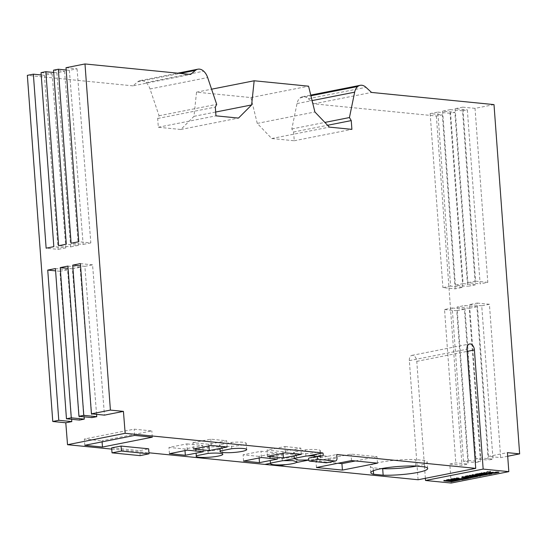 <?xml version="1.0" encoding="UTF-8"?>
<svg xmlns="http://www.w3.org/2000/svg" width="547" height="547" viewBox="0 0 547 547"><rect width="100%" height="100%" fill="white"/><g stroke="black" fill="none" stroke-linecap="round" stroke-linejoin="round"><path stroke-width="0.41" stroke-dasharray="2.73 2.05" d="M415.686 466.01L415.214 459.542A28.519 4.164 175.8 0 0 380.254 462.297A28.519 4.164 175.8 0 0 370.326 466.222A28.519 4.164 175.8 0 0 373.136 467.788L381.478 468.615M450.612 286.095L442.926 287.613L455.145 288.83L462.83 287.305L450.612 286.095L437.832 112.087L430.147 113.605L442.366 114.822L436.362 116.012L313.896 103.834L308.337 98.734A12.69 8.068 78.8 0 0 304.098 96.648A12.69 8.068 78.8 0 0 302.553 96.723A12.69 8.068 78.8 0 0 300.098 97.92A12.437 7.911 78.8 0 0 297.021 103.574L291.811 128.962L293.609 131.998L294.252 140.757L271.729 138.521L257.261 123.39L250.923 97.578L196.523 92.169L193.987 116.333L180.845 129.489L158.322 127.246L157.68 118.487L159.061 115.766L150.015 88.963A12.437 7.911 78.8 0 0 146.049 82.604A12.69 8.068 78.8 0 0 141.81 80.518A12.69 8.068 78.8 0 0 140.264 80.594A12.69 8.068 78.8 0 0 137.817 81.79L132.928 85.852L190.568 74.447M146.049 82.604L203.689 71.206M418.093 479.753L409.341 360.623A5.723 3.638 -101.2 0 1 411.946 355.379A5.723 3.638 -101.2 0 1 412.643 355.345A5.723 3.638 -101.2 0 1 416.773 361.362L425.361 478.317M468.287 460.403L480.505 461.613L475.699 462.564L463.48 461.353L468.287 460.403L457.025 307.052L464.711 305.527L476.929 306.744L488.191 460.095L475.972 458.878L480.772 457.928L492.991 459.145L488.191 460.095M451.186 483.042L449.791 464.061L462.01 465.271L468.013 464.082L456.752 310.737L464.437 309.212L475.699 462.564M449.791 464.061L455.795 462.871L468.013 464.082M132.928 85.852L27.35 75.356M41.039 72.648L52.074 73.749L44.389 75.267L41.21 74.953M53.531 70.18L64.56 71.274L56.874 72.799L53.695 72.477M66.016 67.712L77.052 68.806L69.366 70.324L66.187 70.009M111.752 449.101L148.928 452.793M111.656 447.843L139.779 450.639L148.634 448.807M314.299 455.781L320.863 457.101L320.214 457.805A13.388 1.956 -4.2 0 1 309.636 459.897L308.542 459.986M313.91 454.707L327.838 456.294L336.72 454.536M320.214 457.805L327.838 456.294L328.097 459.842A3.173 2.017 -101.2 0 1 326.648 462.748M309.246 457.976L313.349 457.743A1.901 1.21 78.8 0 0 313.452 457.73A1.901 1.21 78.8 0 0 314.197 456.991M193.987 116.333L215.682 112.039M196.523 92.169L211.58 89.195M250.923 97.578L308.563 86.18M257.261 123.39L314.894 111.985M271.729 138.521L329.369 127.116M294.252 140.757L351.892 129.359M293.609 131.998L327.598 125.27M291.811 128.962L324.877 122.419M300.098 97.92L310.915 95.78M313.896 103.834L371.536 92.436M494.003 104.607L475.028 108.361L487.808 282.368L480.122 283.886L467.343 109.879L462.543 110.829L475.316 284.837L467.637 286.354L454.858 112.354L450.051 113.304L462.83 287.305M487.808 282.368L475.589 281.151L462.81 107.144L475.028 108.361M462.81 107.144L455.125 108.668L467.343 109.879M475.316 284.837L463.097 283.62L450.318 109.619L462.543 110.829M450.318 109.619L442.632 111.137L454.858 112.354M437.832 112.087L450.051 113.304M507.691 456.239L500.676 457.627L488.457 456.41L507.431 452.656M463.48 461.353L452.219 308.002L444.533 309.52L455.795 462.871M475.972 458.878L464.711 305.527M488.457 456.41L477.196 303.059L469.511 304.576L480.772 457.928M96.587 414.359L84.874 266.348L92.559 264.83L104.456 415.139M84.101 416.828L72.389 268.823L80.074 267.298L91.971 417.607M71.609 419.296L59.903 271.291L67.589 269.774L79.479 420.075M159.061 115.766L216.701 104.368M157.68 118.487L215.32 107.089M158.322 127.246L215.962 115.848M180.845 129.489L238.485 118.084M436.362 116.012L462.01 465.271M270.669 463.07L270.204 456.813A13.388 1.956 175.8 0 0 269.787 457.354A13.388 1.956 175.8 0 0 283.284 458.324A13.388 1.956 175.8 0 0 296.495 455.391A13.388 1.956 175.8 0 0 281.842 454.516L270.204 456.813M282.3 460.772L281.842 454.516M294.642 458.297L294.183 452.041A13.388 1.956 175.8 0 0 293.684 452.622A13.388 1.956 175.8 0 0 307.182 453.593A13.388 1.956 175.8 0 0 320.385 450.666A13.388 1.956 175.8 0 0 305.438 449.812L294.183 452.041M305.903 456.075L305.438 449.812M187.327 450.154L186.862 443.891L168.975 447.432L184.886 449.012L202.78 445.477L186.862 443.891M203.238 451.733L202.78 445.477M169.433 453.689L168.975 447.432M185.002 450.612L184.886 449.012M193.33 448.964L192.865 442.708L208.804 444.287L226.697 440.752L210.759 439.166L192.865 442.708M211.217 445.429L210.759 439.166M208.92 445.88L208.804 444.287M227.155 447.008L226.697 440.752M102.091 441.867L102.009 440.779L151.84 430.92L134.193 429.169L84.354 439.022L102.009 440.779M84.819 445.285L84.354 439.022M152.305 437.183L151.84 430.92M134.651 435.426L134.193 429.169M285.363 452.793L284.905 446.537L267.011 450.078L282.949 451.658L300.836 448.123L284.905 446.537M301.301 454.379L300.836 448.123M267.469 456.335L267.011 450.078M283.066 453.251L282.949 451.658M196.523 455.706L196.065 449.443A13.388 1.956 175.8 0 0 195.648 449.983A13.388 1.956 175.8 0 0 209.145 450.954A13.388 1.956 175.8 0 0 222.349 448.02A13.388 1.956 175.8 0 0 207.703 447.145L196.065 449.443M208.161 453.401L207.703 447.145M220.503 450.926L220.038 444.67A13.388 1.956 175.8 0 0 219.545 445.258A13.388 1.956 175.8 0 0 233.036 446.229A13.388 1.956 175.8 0 0 246.246 443.296A13.388 1.956 175.8 0 0 231.299 442.441L220.038 444.67M231.757 448.704L231.299 442.441M259.141 457.983L259.025 456.383L276.919 452.841L261.008 451.261L243.114 454.803L259.025 456.383M243.572 461.059L243.114 454.803M277.377 459.104L276.919 452.841M261.466 457.524L261.008 451.261M316.46 467.514L315.981 461.046L338.06 463.241M377.478 463.152L376.999 456.69L351.044 454.106L315.981 461.046M355.4 460.964L376.999 456.69M351.523 460.574L351.044 454.106M373.348 470.735L373.136 467.788M416.616 466.106A28.519 4.164 175.8 0 0 427.207 462.044A28.519 4.164 175.8 0 0 424.205 460.437L415.214 459.542M424.684 466.906L424.205 460.437M140.148 455.644L139.779 450.639M455.145 288.83L442.366 114.822M477.196 303.059L489.415 304.276L500.676 457.627M489.415 304.276L481.729 305.794L492.991 459.145M476.929 306.744L469.244 308.262L480.505 461.613M44.389 75.267L58.167 249.37L46.133 248.174M52.074 73.749L65.852 247.853L53.818 246.656M65.852 247.853L58.167 249.37M56.874 72.799L70.652 246.902L58.618 245.706M64.56 71.274L78.337 245.384L66.303 244.188M78.337 245.384L70.652 246.902M69.366 70.324L83.144 244.434L71.11 243.237M77.052 68.806L90.829 242.909L78.795 241.712M90.829 242.909L83.144 244.434M84.874 266.348L80.573 265.924M92.559 264.83L80.402 263.62M72.389 268.823L68.081 268.392M80.074 267.298L67.917 266.095M59.903 271.291L55.596 270.861M67.589 269.774L55.425 268.563M444.533 309.52L456.752 310.737M452.219 308.002L464.437 309.212M455.125 108.668L467.904 282.669L480.122 283.886M475.589 281.151L467.904 282.669M463.097 283.62L455.412 285.144L467.637 286.354M442.632 111.137L455.412 285.144M430.147 113.605L442.926 287.613M469.511 304.576L481.729 305.794M457.025 307.052L469.244 308.262M490.126 471.726L490.317 471.056L490.365 471.678M490.003 472.779L498.905 471.746L489.968 472.287M498.905 471.746L498.946 472.369M489.722 473.565L491.815 473.148L488.758 472.847M491.815 473.148L491.856 473.777M486.755 472.649L483.767 472.348L480.998 472.895L483.131 473.107M480.998 472.895L481.039 473.524M483.767 472.348L483.815 472.977M486.666 471.774L486.727 472.396L486.666 471.774L490.317 471.056M473.49 475.015L472.102 474.666L478.734 473.346L479.61 473.223L479.657 473.846M479.61 473.223L480.047 473.196L480.095 473.825M480.047 473.196L480.512 473.825M480.464 473.196L480.909 473.846M480.861 473.223L482.98 473.428L483.022 474.058M482.98 473.428L480.881 473.846M478.926 473.859L475.986 474.522M475.986 474.44L480.321 474.871L480.369 475.5M480.321 474.871L483.281 474.543M483.268 474.29L481.989 474.16L482.037 474.789M481.989 474.16L484.779 473.613L484.827 474.235M484.779 473.613L486.905 473.825L486.953 474.447M486.905 473.825L487.247 474.495M487.199 473.866L487.384 474.55M487.343 473.921L487.356 474.536M487.315 473.989L487.158 474.481M487.124 474.064L486.796 474.434M486.775 474.146L485.811 474.338M483.302 474.83L480.498 475.473M480.492 475.391L480.061 475.466M472.054 474.858L472.088 475.322M471.911 474.81L471.958 475.432M471.924 474.741L471.972 475.37M472.102 474.666L472.15 475.295M472.451 474.591L472.492 475.213M478.734 473.346L478.775 473.969M479.172 473.271L479.22 473.9M469.23 475.774L465.859 476.526M465.853 476.444L470.188 476.875L470.235 477.504M470.188 476.875L473.565 476.205M463.364 477.018L461.976 476.676L469.059 475.261L469.49 475.186L469.538 475.815M469.49 475.186L469.928 475.138L469.976 475.767M469.928 475.138L470.358 475.111L470.399 475.74M470.358 475.111L470.817 475.74M470.769 475.117L471.213 475.767M471.165 475.138L477.21 475.74L477.251 476.369M477.21 475.74L477.552 476.41M477.504 475.781L477.695 476.464M477.647 475.835L477.476 476.396M477.449 475.979L477.121 476.355M477.1 476.061L476.116 476.252M473.606 476.752L470.365 477.476M470.358 477.394L469.894 477.469M461.921 476.868L461.955 477.326M461.777 476.813L461.825 477.435M461.791 476.745L461.839 477.374M461.976 476.676L462.017 477.299M462.318 476.594L462.365 477.216M469.059 475.261L469.107 475.883M455.966 478.481L453.825 478.269L456.601 477.722L462.694 478.331L462.741 478.953M462.694 478.331L466.591 477.558L466.639 478.181M466.591 477.558L468.54 477.75L468.588 478.379M468.54 477.75L462.55 478.933M453.825 478.269L453.873 478.898M456.601 477.722L456.649 478.351M452.834 479.869L451.282 480.348M451.268 480.177L452.82 480.334L452.868 480.957M452.82 480.334L456.13 479.712M456.13 479.678L455.118 479.575M451.979 479.288L451.576 479.357M451.569 479.247L448.342 479.992M448.335 479.89L449.723 480.027L449.771 480.649M449.723 480.027L452.629 479.452L452.677 480.075M445.921 480.471L443.781 480.259L451.473 478.734L452.335 478.618L452.383 479.24M452.335 478.618L452.759 478.598L452.807 479.22M452.759 478.598L453.217 479.22M453.169 478.598L453.607 479.247M453.566 478.618L455.152 478.782L455.2 479.404M455.152 478.782L455.555 479.459M455.507 478.837L455.651 479.534M455.603 478.905L455.521 479.452M455.487 479.001L455.104 479.398M455.09 479.193L456.301 479.063L456.348 479.692M456.301 479.063L456.895 479.015L456.943 479.644M456.895 479.015L457.415 479.001L457.456 479.63M457.415 479.001L457.901 479.028L457.948 479.657M457.901 479.028L459.678 479.206L459.726 479.835M459.678 479.206L460.027 479.876M459.979 479.247L460.164 479.931M460.116 479.309L460.136 479.924M460.095 479.37L459.945 479.863M459.911 479.445L459.583 479.822M459.562 479.528L458.591 479.719M456.164 480.198L452.506 480.922M443.781 480.259L443.829 480.881M451.473 478.734L451.514 479.363M451.904 478.666L451.945 479.288M409.341 360.623L466.981 349.218M308.337 98.734L365.977 87.335M308.583 460.102L309.636 459.897M328.097 459.842L336.979 458.085M313.349 457.743L322.231 455.986M297.021 103.574L312.098 100.593M416.773 361.362L467.138 351.4M137.817 81.79L180.148 73.414M150.015 88.963L207.655 77.565M411.946 355.379L469.586 343.981M313.452 457.73L322.34 455.972M302.553 96.723L310.751 95.096M140.264 80.594L177.754 73.175M296.966 461.832L296.495 455.391M270.252 463.624L269.787 457.354M320.863 457.101L320.385 450.666M294.149 458.899L293.684 452.622M222.814 454.283L222.349 448.02M196.106 456.239L195.648 449.983M246.704 449.552L246.246 443.296M220.003 451.514L219.545 445.258M370.804 472.69L370.326 466.222M427.679 468.512L427.207 462.044"/><path stroke-width="0.82" d="M380.726 468.758A28.519 4.164 -4.2 0 1 415.686 466.01L424.684 466.906A28.519 4.164 -4.2 0 1 427.679 468.512A28.519 4.164 -4.2 0 1 412.629 473.326A28.519 4.164 -4.2 0 1 383.153 475.199L373.608 474.249A28.519 4.164 -4.2 0 1 370.804 472.69A28.519 4.164 -4.2 0 1 380.726 468.758M215.682 112.039L251.627 104.935L238.485 118.084L215.962 115.848L215.32 107.089L216.701 104.368L207.655 77.565A12.437 7.911 78.8 0 0 203.689 71.206A12.69 8.068 78.8 0 0 199.45 69.12A12.69 8.068 78.8 0 0 197.905 69.189A12.69 8.068 78.8 0 0 195.45 70.385L190.568 74.447L84.99 63.958L110.405 410.093L91.431 413.847L80.402 263.62L72.717 265.145L83.753 415.364L78.946 416.315L67.917 266.095L60.232 267.613L71.26 417.833L66.46 418.783L55.425 268.563L47.739 270.081L58.775 420.301L52.772 421.491L65.79 422.783L71.794 421.6L58.775 420.301M148.928 452.793L418.093 479.753L475.726 468.355L466.981 349.218A5.723 3.638 -101.2 0 1 469.586 343.981A5.723 3.638 -101.2 0 1 470.276 343.947A5.723 3.638 -101.2 0 1 474.406 349.957L483.158 469.094L508.826 471.644L507.431 452.656L519.65 453.873L507.691 456.239M519.65 453.873L494.003 104.607L371.536 92.436L365.977 87.335A12.69 8.068 78.8 0 0 361.738 85.25A12.69 8.068 78.8 0 0 360.193 85.318A12.69 8.068 78.8 0 0 357.738 86.515A12.437 7.911 78.8 0 0 354.661 92.176L349.444 117.557L351.249 120.593L351.892 129.359L329.369 127.116L314.894 111.985L308.563 86.18L254.157 80.771L251.627 104.935M456.649 478.351L462.741 478.953L466.639 478.181L468.588 478.379L461.914 479.698L453.873 478.898L456.649 478.351M469.107 475.883L477.695 476.464L468.704 478.16L461.825 477.435L469.107 475.883M490.009 472.916L490.365 471.678L486.714 472.403L486.796 473.271L483.815 472.977L481.039 473.524L489.086 474.324L491.856 473.777L488.799 473.47L495.021 473.148L498.946 472.369L490.009 472.916L490.126 471.726M425.361 478.317L425.518 480.492L451.186 483.042L508.826 471.644M425.518 480.492L483.158 469.094M479.22 473.9L483.022 474.058L476.027 475.063L480.369 475.5L484.827 474.235L487.384 474.55L478.44 476.129L471.972 475.37L479.22 473.9M451.945 479.288L460.164 479.931L451.87 481.681L443.829 480.881L451.945 479.288M84.99 63.958L66.016 67.712L78.795 241.712L71.11 243.237L58.331 69.23L53.531 70.18L66.303 244.188L58.618 245.706L45.845 71.698L41.039 72.648L53.818 246.656L46.133 248.174L33.353 74.173L27.35 75.356L52.772 421.491M84.101 416.828L84.286 419.125L79.479 420.075L66.46 418.783M84.286 419.125L71.26 417.833M96.587 414.359L96.771 416.657L91.971 417.607L78.946 416.315M96.771 416.657L83.753 415.364M41.21 74.953L33.353 74.173M53.695 72.477L45.845 71.698M66.187 70.009L58.331 69.23M265.158 464.348L270.368 463.316A13.388 1.956 -4.2 0 1 270.669 463.07L282.3 460.772A13.388 1.956 -4.2 0 1 283.845 460.649L294.265 458.591A13.388 1.956 -4.2 0 1 294.642 458.297L305.903 456.075A13.388 1.956 -4.2 0 1 307.742 455.924L322.798 452.95A1.901 1.21 -101.2 0 1 323.181 454.824A1.901 1.21 -101.2 0 1 322.34 455.972A1.901 1.21 -101.2 0 1 322.231 455.986L318.135 456.219A1.586 1.012 78.8 0 0 318.046 456.232A1.586 1.012 78.8 0 0 317.342 457.832A1.586 1.012 78.8 0 0 318.47 459.35L335.154 461.012A3.173 2.017 78.8 0 0 335.537 460.991A3.173 2.017 78.8 0 0 336.979 458.085L336.72 454.536L475.726 468.355M65.79 422.783L67.527 444.704L125.16 433.306L322.798 452.95M67.527 444.704L111.752 449.101M169.433 453.689L187.327 450.154L203.238 451.733L185.344 455.275L169.433 453.689M209.262 450.55L193.33 448.964L211.217 445.429L227.155 447.008L209.262 450.55L208.92 445.88M152.305 437.183L102.467 447.036L84.819 445.285L134.651 435.426L152.305 437.183M267.469 456.335L285.363 452.793L301.301 454.379L283.408 457.921L267.469 456.335M196.523 455.706L208.161 453.401A13.388 1.956 -4.2 0 1 222.814 454.283A13.388 1.956 -4.2 0 1 209.604 457.21A13.388 1.956 -4.2 0 1 196.106 456.239A13.388 1.956 -4.2 0 1 196.523 455.706M220.503 450.926L231.757 448.704A13.388 1.956 -4.2 0 1 246.704 449.552A13.388 1.956 -4.2 0 1 233.501 452.485A13.388 1.956 -4.2 0 1 220.003 451.514A13.388 1.956 -4.2 0 1 220.503 450.926M277.377 459.104L259.483 462.646L243.572 461.059L261.466 457.524L277.377 459.104M121.058 446.065L111.656 447.843L112.026 452.848L140.148 455.644L149.003 453.812L121.427 451.07L121.058 446.065L148.634 448.807L149.003 453.812M377.478 463.152L342.408 470.092L316.46 467.514L351.523 460.574L377.478 463.152M283.845 460.649L292.83 460.636L296.966 461.832L296.324 462.53A13.388 1.956 -4.2 0 1 285.739 464.622C275.756 465.271 270.635 464.841 270.368 463.316L270.252 463.624M294.265 458.591L298.546 460.116L308.542 459.986M335.537 460.991L326.648 462.748A3.173 2.017 -101.2 0 1 326.265 462.769L309.581 461.107A1.586 1.012 -101.2 0 1 308.453 459.589A1.586 1.012 -101.2 0 1 309.158 457.989A1.586 1.012 -101.2 0 1 309.246 457.976L317.957 456.253M314.197 456.991A1.901 1.21 78.8 0 0 313.91 454.707M211.58 89.195L254.157 80.771M327.598 125.27L351.249 120.593M324.877 122.419L349.444 117.557M310.915 95.78L357.738 86.515M91.431 413.847L104.456 415.139L123.431 411.385L125.16 433.306M71.609 419.296L71.794 421.6M110.405 410.093L123.431 411.385M314.299 455.781L307.742 455.924M185.344 455.275L185.002 450.612M102.467 447.036L102.091 441.867M283.408 457.921L283.066 453.251M259.483 462.646L259.141 457.983M342.408 470.092L341.93 463.624L355.4 460.964M338.06 463.241L341.93 463.624M373.608 474.249L373.348 470.735M383.153 475.199L382.681 468.731A28.519 4.164 175.8 0 0 416.616 466.106M381.478 468.615L382.681 468.731M121.427 451.07L112.026 452.848M80.573 265.924L72.717 265.145M68.081 268.392L60.232 267.613M55.596 270.861L47.739 270.081M494.98 472.615L495.021 473.148M488.799 473.47L488.758 472.847L490.003 472.779M483.131 473.107L489.722 473.565M489.039 473.695L489.086 474.324M486.727 472.396L486.796 473.271M480.881 473.846L480.191 473.982L480.239 474.611M480.191 473.982L479.268 473.893M478.933 473.948L478.974 474.481M475.986 474.522L476.027 475.063M483.281 474.543L483.309 474.912M485.811 474.338L483.302 474.83M480.498 475.473L480.533 476.013M480.061 475.466L480.109 476.088M480.027 475.466L479.671 476.136M479.63 475.507L479.199 475.534L479.247 476.157M479.199 475.534L478.789 475.528L478.837 476.157M478.789 475.528L478.399 475.507L478.44 476.129M478.399 475.507L473.49 475.015M469.278 476.403L465.894 477.073L470.235 477.504L473.613 476.834L469.278 476.403L469.237 475.863M465.859 476.526L465.894 477.073M469.565 475.808L473.565 476.205L473.613 476.834M476.116 476.252L473.606 476.752M470.365 477.476L470.406 478.016M469.928 477.469L469.976 478.092M469.894 477.469L469.545 478.14M469.497 477.51L469.073 477.538L469.114 478.16M469.073 477.538L468.656 477.531L468.704 478.16M468.656 477.531L468.266 477.51L468.314 478.133M468.266 477.51L463.364 477.018M462.55 478.933L461.873 479.069L461.914 479.698M461.873 479.069L455.966 478.481M454.783 480.17L451.316 480.806L452.868 480.957L456.171 480.307L454.783 480.17L454.735 479.548L454.564 480.177M454.523 479.548L454.325 480.211M454.277 479.582L452.834 479.869M451.282 480.348L451.316 480.806M456.13 479.712L456.171 480.307M455.118 479.575L454.974 480.184M452.533 479.965L448.383 480.512L452.848 480.02L451.979 479.288M451.576 479.357L451.617 479.876M448.342 479.992L448.383 480.512M452.759 479.992L452.711 479.363L452.848 480.02M455.104 479.398L455.131 479.815M458.591 479.719L456.164 480.198M452.506 480.922L451.822 481.059L451.87 481.681M451.822 481.059L445.921 480.471M296.324 462.53L308.583 460.102M279.079 465.935L285.739 464.622M326.265 462.769L335.154 461.012M309.581 461.107L318.47 459.35M312.098 100.593L354.661 92.176M467.138 351.4L474.406 349.957M180.148 73.414L195.45 70.385M309.158 457.989L318.046 456.232M310.751 95.096L360.193 85.318M177.754 73.175L197.905 69.189"/></g></svg>
